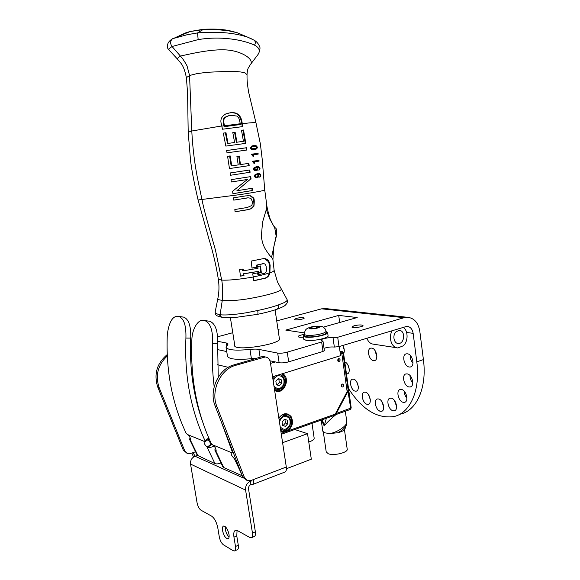 <?xml version="1.0" encoding="UTF-8"?>
<svg xmlns="http://www.w3.org/2000/svg" width="580" height="580" viewBox="0 0 580 580"><rect width="100%" height="100%" fill="white"/><g stroke="black" fill="none" stroke-linecap="round" stroke-linejoin="round"><path stroke-width="0.87" d="M296.351 318.362C300.44 317.463 303.064 317.332 304.203 317.985C304.797 319.109 294.285 320.689 294.205 319.486L296.351 318.362M353.988 325.808C358.592 324.771 361.594 324.669 362.993 325.503C363.66 326.881 352.017 328.469 351.915 327.019L353.988 325.808M395.219 315.984L388.02 315.187M344.02 310.532L338.002 309.894M287.245 352.147C283.533 353.126 280.343 353.438 277.675 353.089L279.132 362.739C281.8 363.131 284.983 362.826 288.695 361.826L287.245 352.147L321.639 342.012L322.995 341.192L321.03 340.279C320.363 338.995 329.447 337.082 333.029 337.741L334.348 347.065L339.017 346.608L406.877 326.337C410.285 326.671 412.373 329.005 413.149 333.326L416.795 361.826C420.63 390.093 410.154 413.127 393.965 416.541C377.326 418.934 362.174 409.611 348.507 388.571M334.348 347.065C331.02 346.738 327.577 347.159 324.017 348.326M288.695 361.826L322.995 351.451L324.343 350.61L323.002 341.236M279.132 362.739L269.983 360.789M228.049 344.02L226.077 347.391C227.78 350.11 235.748 350.791 249.973 349.428L251.408 358.694L256.077 358.404M251.408 358.694C237.206 360.02 229.238 359.245 227.505 356.374L227.447 356.004M226.737 351.56L217.406 349.566M400.345 414.156C416.614 410.698 427.192 387.73 423.407 359.607L419.811 331.26C418.252 322.524 414.018 317.855 407.109 317.253L404.122 317.695L337.705 337.27L333.029 337.741M217.529 336.813L232.776 332.717M228.027 343.875L226.36 343.005L226.765 345.535M260.108 357.222L258.905 349.399C256.751 349.008 253.779 349.015 249.973 349.428M258.905 349.399L277.675 353.089M304.457 332.485L303.398 332.782L285.773 330.1L338.705 315.404L357.193 317.536L323.299 327.142M339.692 322.494L338.705 315.404M404.296 391.268C404.325 393.885 405.202 396.198 406.928 398.213M401.512 389.492C406.406 390.195 409.067 401.643 404.507 402.332L403.194 402.31C398.293 401.483 395.727 390.151 400.294 389.477L401.512 389.492M368.496 394.639L370.294 399.627M365.407 392.189C369.786 392.885 372.287 403.724 368.199 404.303L367.067 404.274C362.681 403.477 360.267 392.74 364.349 392.174L365.407 392.189M347.848 364.813L349.247 369.09M344.803 362.065C348.986 362.921 351.06 373.455 347.144 373.897L346.463 373.919M342.939 345.781L344.288 350.139M342.758 345.477C344.462 348.587 344.752 351.335 343.635 353.72M374.832 350.248L376.862 356.446M371.773 348.109C376.471 348.522 378.907 360.115 374.412 360.615L373.462 360.615C368.764 360.086 366.415 348.602 370.903 348.109L371.773 348.109M381.611 401.164L383.713 406.79M378.646 398.967C383.17 399.714 385.743 410.669 381.538 411.3L380.306 411.271C375.775 410.408 373.295 399.562 377.493 398.946L378.646 398.967M410.277 355.453C410.096 358.389 411.002 360.977 412.996 363.203M407.472 353.822C412.648 354.3 415.251 366.379 410.314 367.01L409.175 367.01C403.985 366.408 401.483 354.438 406.421 353.829L407.472 353.822M356.729 381.872L358.288 386.374M353.539 379.204C357.824 379.806 360.245 390.645 356.214 391.159L355.199 391.145C350.907 390.434 348.565 379.697 352.596 379.189L353.539 379.204M394.212 400.142L396.611 406.45M391.362 398.177C396.06 398.931 398.692 410.096 394.327 410.763L393.03 410.741C388.317 409.864 385.78 398.815 390.144 398.163L391.362 398.177M410.046 375.572C409.966 378.392 410.879 380.872 412.786 383.017M407.276 373.904C412.337 374.513 414.997 386.28 410.227 386.954L408.973 386.947C403.905 386.208 401.346 374.557 406.116 373.904L407.276 373.904M303.463 337.154C300.331 337.422 298.562 337.255 298.171 336.639C298.113 336.161 299.019 335.646 300.889 335.095L304.427 334.363M277.987 329.31L279.103 329.774L278.183 330.614M217.703 341.301L226.36 343.005M276.725 320.899L321.639 308.821L326.598 308.676M279.27 337.843L279.611 338.379C282.707 343.896 235.016 351.661 234.559 345.687L234.682 344.81M380.081 411.198L378.972 410.633M241.244 34.401L237.118 32.697L227.802 30.646L214.136 29.406L202.949 29.638L203.819 29.225M252.648 39.346L247.711 37.185C234.102 32.712 217.384 31.291 197.555 32.922L202.949 29.638L189.979 31.559L186.209 32.625L172.064 39.128C170.179 41.296 170.172 43.754 172.042 46.502L180.46 56.108L181.032 55.926C189.74 54.042 211.287 48.814 226.664 49.953C242.157 51.033 255.294 59.9 250.132 64.938C248.893 67.78 247.551 67.055 247.051 74.247M223.967 123.243L224.685 126.541L240.403 124.519L240.25 123.75L223.923 125.853L223.38 123.388L223.967 123.243C223.351 121.053 223.72 119.139 225.083 117.515L228.578 115.739M240.25 123.75L239.757 121.234C239.475 119.009 238.496 117.283 236.814 116.058L230.84 115.297L227.143 116.239M253.88 40.035L254.178 40.216C255.562 41.521 255.671 43.159 254.504 45.131C242.701 39.585 220.095 35.837 198.157 39.628L197.555 32.922L187.296 34.684L172.746 38.65M221.973 317.253L221.625 317.202C220.327 316.926 219.704 316.093 219.755 314.701L220.11 314.781M221.763 125.947L221.219 123.489C220.124 119.509 221.669 116.319 225.838 113.912L230.318 112.759C236.575 111.954 240.388 114.659 241.773 120.872L242.882 126.585L222.481 129.224L221.763 125.947L191.784 131.015C192.654 148.458 194.873 165.75 198.432 182.888L202.014 199.781C203.254 206.219 205.791 216.115 209.619 229.484L215.456 250.096L221.705 280.133C222.321 282.54 223.249 293.444 222.278 300.339L220.103 314.773L220.494 314.802C226.207 315.31 234.951 314.614 246.725 312.707L257.672 310.496C258.107 312.772 258.035 314.063 257.455 314.36L235.596 317.412L222.408 317.296C221.111 317.101 220.472 316.274 220.494 314.802M257.578 314.338C265.082 312.765 271.418 311.112 276.573 309.387C278.146 308.756 278.654 307.306 278.095 305.051L284.258 302.586C286.527 301.404 287.462 300.389 287.071 299.548L277.457 281.873L274.151 270.396M257.672 310.496C265.567 308.85 272.375 307.037 278.095 305.051M253.17 276.885C260.224 275.609 265.589 274.267 269.258 272.868C268.598 275.754 267.068 277.544 264.661 278.226L253.728 280.633M252.017 148.697L251.191 147.885L252.061 146.725L256.055 146.377L256.723 147.226L256.034 148.342L251.43 148.806L250.611 147.994L251.155 146.994L252.873 146.479M254.17 169.135L254.758 169.875L256.954 169.527L257.244 168.635L256.404 167.468L253.59 169.215L254.692 168.106M257.948 175.059L257.346 174.457L258.165 175.899L256.868 177.009L255.715 176.893L255.135 176.153L255.642 175.124L257.332 174.471L255.642 175.124M223.38 123.388C222.887 120.662 223.264 118.755 224.504 117.66L226.584 116.377M247.711 37.185L254.178 40.216C256.715 41.68 258.484 43.732 259.485 46.371C260.391 47.437 260.079 49.894 258.564 53.744M198.157 39.621L172.042 46.502L168.91 48.85L168.983 49.923L177.719 59.348M254.504 45.131L255.729 45.813C259.862 48.517 260.391 51.721 257.31 55.433L251.002 63.778M219.755 314.701C217.014 314.099 215.463 313.287 215.107 312.265L215.165 311.779M272.941 259.601L273.659 247.53L276.696 234.748M266.829 205.436C266.909 207.575 269.512 217.471 270.244 219.153L273.245 225.272L275.514 228.179M271.556 257.375C269.874 255.794 267.771 252.981 265.248 248.929C263.211 245.362 261.906 241.164 261.348 236.321L262.559 222.133L266.307 209.518L269.773 218.972L274.739 227.838L276.138 236.06L271.556 257.375L272.897 259.427L274.123 270.215C274.267 270.925 272.861 271.832 269.888 272.919C269.381 275.522 267.829 277.305 265.234 278.262L264.661 278.226M265.234 278.262L253.75 280.771L253.192 277.037C239.395 279.393 228.897 280.423 221.705 280.133L218.334 279.205C219.327 285.962 219.138 292.53 217.775 298.91C218.08 299.563 219.581 300.034 222.278 300.339C227.36 301.005 234.827 300.665 244.673 299.331C263.508 296.431 283.12 291.174 281.068 288.891M257.607 272.868L257.861 274.739L264.545 273.332C265.952 272.513 266.582 271.179 266.452 269.337L266.118 266.43C265.763 264.56 264.886 263.646 263.487 263.697L256.628 265.082L256.875 267.09L257.433 267.119L252.01 268.127L251.176 261.087L263.697 258.55C267.271 258.506 269.417 260.812 270.128 265.452L269.888 272.919L269.258 272.868C269.932 267.576 269.591 263.791 268.25 261.5L264.284 258.492M256.875 267.09L251.995 268.004M235.081 211.743L248.175 209.569L250.915 208.698L253.366 206.277C254.591 206.371 253.511 197.533 252.648 197.773L250.198 195.859L247.276 195.663M233.747 200.093L247.319 197.983M240.432 275.993L244.006 275.645L240.454 276.123L239.576 269.475L243.129 269.004L243.353 270.795L242.694 270.766L242.483 269.091M243.339 275.609L243.1 273.832L258.477 271.368L243.76 273.869L244.006 275.645M258.687 272.984L260.761 272.52L260.217 268.207M240.403 124.519L224.097 126.679L223.923 125.853L221.806 126.128M224.685 126.541L224.097 126.679M254.7 148.676L251.43 148.806M251.191 147.885L250.611 147.994M255.845 170.02L254.758 169.875M254.17 169.962L253.59 169.215M254.105 168.185L256.404 167.468M256.258 177.088L255.127 176.965L254.548 176.233L255.055 175.196M255.135 176.153L254.548 176.233M218.305 279.038L218.334 279.205C216.202 265.814 213.114 252.561 209.068 239.453L198.085 199.962L241.215 194.452C256.512 192.024 264.357 190.559 264.748 190.059L262.138 158.615L260.384 144.007L256.005 122.982C256.005 122.605 253.88 122.569 249.618 122.88L240.287 123.917M242.31 126.65L241.215 121.002C239.823 114.782 236.002 112.085 229.76 112.904L230.318 112.759M227.57 113.303L229.76 112.904M221.103 317.093C214.02 315.585 215.811 313.599 215.107 312.257L217.841 298.591M266.307 209.518L266.727 204.769M253.192 277.037L252.749 273.789L258.151 272.76L258.419 274.768M262.827 263.69L257.194 265.103L257.433 267.119M262.914 263.675L263.4 263.712M256.628 265.082L257.194 265.103M247.312 207.488L251.908 205.45L252.51 201.804L250.988 198.519C249.103 197.78 247.479 197.664 246.101 198.15L233.755 200.129L233.472 197.838L245.782 195.873L250.756 195.808L253.213 197.722C254.286 197.976 254.526 200.818 253.931 206.233L251.474 208.662L247.58 209.757L235.088 211.794L234.835 209.511L247.312 207.488M245.55 198.2L246.101 198.15M250.198 195.859L250.756 195.808M252.648 197.773L253.213 197.722M253.366 206.277L253.931 206.233M247.022 209.8L247.58 209.757M243.353 270.795L258.035 268.308L257.817 266.532L260.5 265.952L261.319 272.549L258.709 273.129L258.477 271.368M260.761 272.52L261.319 272.549M243.1 273.832L243.76 273.869M252.829 145.689L253.243 145.631C255.273 145.536 256.345 145.877 256.476 146.66M256.672 147.748L255.577 149.198L254.692 149.473M253.148 156.296L252.575 154.882L253.163 154.78L253.743 156.216L253.003 156.317L251.336 154.222L258.078 153.352L258.18 154.128L253.163 154.78M251.343 154.244L257.418 153.461L257.52 154.215M254.098 163.35L253.54 161.922L254.134 161.827L254.692 163.263L253.968 163.371L252.329 161.291L258.977 160.348L258.31 160.457L258.404 161.211M252.329 161.298L258.31 160.457M255.722 170.817L256.896 170.107L257.281 168.744L256.44 167.468L257.056 167.381L257.904 168.657L257.513 170.02L256.643 170.636L254.337 170.52L253.417 169.251L254.12 167.576L256.527 166.656C257.803 165.916 258.963 166.467 260.021 168.309L259.84 169.519L258.89 170.252L259.47 168.367L258.81 167.533L257.056 167.381M258.861 170.02L259.332 169.135M256.28 166.692C257.339 166.293 258.31 166.656 259.195 167.787M256.585 177.821L257.803 177.081L258.165 175.682M259.738 176.951L260.137 176.168M260.014 174.718L257.44 173.659C259.427 173.333 260.558 173.877 260.855 175.276L260.681 176.479L259.775 177.226L260.326 175.334L259.688 174.515L257.346 174.457M227.469 143.521L234.603 142.492L227.469 143.521L225.402 132.856L223.322 133.153M245.268 143.434L242.955 130.116L241.498 130.282M236.379 142.281L243.44 141.317L236.379 142.281L234.574 132.327L232.79 132.559M245.985 147.835L226.628 150.524L246.543 147.726L245.985 147.835L246.34 150.104M231.152 165.96L238.22 164.909L231.152 165.96L229.615 156.013L227.592 156.303M248.617 165.721L248.298 163.429L239.953 164.655L238.663 156.129L236.915 156.375M249.545 172.347L230.419 175.276L249.545 172.347L249.226 170.071M250.524 179.133L236.901 190.719L250.524 179.133L250.183 176.784M231.355 181.953L247.413 179.474L231.355 181.975L231.036 179.662L250.734 176.61L251.089 179.06M232.935 193.676L252.155 190.552L251.865 188.427M180.46 56.108L180.032 56.34C177.908 57.659 177.175 58.703 177.821 59.464L177.821 59.464C180.489 63.307 183.541 63.814 186.383 77.647L189.558 75.501L187.043 65.903C184.657 61.502 182.468 58.239 180.46 56.108M241.773 120.872L241.215 121.002M255.99 122.924L248.581 91.966C246.79 80.424 247.036 78.764 247.036 74.632L244.934 72.855C241.773 71.927 236.792 71.405 229.992 71.275L206.886 72.29L196.671 73.682L189.558 75.501L191.784 131.015L188.188 132.24L190.588 161.059C192.277 173.268 194.358 183.758 198.085 199.962L198.077 199.919M250.408 147.987L251.829 145.993L253.844 145.522C255.273 144.964 256.425 145.515 257.302 147.16C257.592 147.559 257.23 148.204 256.2 149.082L254.431 149.51C252.119 149.828 250.777 149.314 250.408 147.987M256.73 147.262L257.302 147.16M257.418 153.461L258.078 153.352M258.977 160.348L259.071 161.124L254.134 161.827M257.281 168.744L257.904 168.657M256.896 170.107L257.513 170.02M257.962 174.377L258.803 175.638L258.426 177.001L257.52 177.654L255.301 177.538L254.388 176.284L255.077 174.602L257.447 173.659M258.803 175.638L258.173 175.725M258.426 177.001L257.803 177.081M242.955 130.116L243.513 129.993L245.833 143.362L225.845 146.095L223.307 133.11L225.982 132.726L228.042 143.405M225.402 132.856L225.982 132.726M234.603 142.492L232.783 132.516L235.132 132.204L236.93 142.172M234.574 132.327L235.132 132.204M243.44 141.317L241.49 130.232L243.513 129.993M246.543 147.726L246.906 150.024L227.012 152.815L226.62 150.495M248.298 163.429L248.856 163.343L249.182 165.633L229.463 168.57L227.585 156.288L230.188 155.911L231.725 165.873M229.615 156.013L230.188 155.911M238.22 164.909L236.908 156.361L239.214 156.027L240.504 164.568L248.856 163.343M238.663 156.129L239.214 156.027M239.953 164.655L240.504 164.568M230.419 175.276L230.093 172.963L249.784 169.983L250.111 172.267M237.474 190.661L252.409 188.217L252.72 190.494L232.935 193.706L232.609 191.24L247.413 179.474M252.155 190.552L252.72 190.494M186.412 77.865L187.572 92.938L188.195 132.363M396.176 331.666L399.207 330.433C405.652 330.245 404.717 344.034 398.322 343.483C393.769 343.599 392.182 334.935 396.176 331.666M366.908 338.176C368.235 341.888 370.504 343.904 373.716 344.223L396.597 347.732M392.355 330.477C387.998 337.118 391.5 348 397.909 347.935L403.26 345.81C408.4 341.402 408.327 330.593 403.129 327.214M339.322 346.514L340.605 355.663L272.556 376.761M294.727 429.504L307.538 433.673L311.315 459.2L286.433 468.727M307.538 433.673L282.598 442.707M228.223 367.336L217.464 364.711M191.668 358.411L190.581 358.143M191.335 370.033L192.313 370.294M190.508 355.946L191.603 355.649M275.369 361.942L270.519 363.392M337.915 361.057L338.365 360.238L337.69 360.107M341.366 386.2L341.779 384.366M338.858 360.274L338.365 360.238L338.183 358.94M346.883 392.073L348.145 390.151L342.976 353.235L343.519 352.887L342.432 351.705M343.519 352.901L348.522 388.636L348.145 390.151M347.05 391.754L347.108 392.123M346.564 423.204L346.499 424.647C345.658 427.416 342.722 430.128 337.683 432.782L329.462 433.55L325.213 432.89L322.98 431.52L322.697 430.49M346.195 425.502L345.049 428.685C344.549 430.273 342.091 431.636 337.683 432.782M336.059 414.533C331.281 418.39 327.33 422.182 324.198 425.901L321.32 420.05M345.317 411.242L346.753 421.435C348.181 425.205 336.864 432.868 329.462 433.55M326.38 418.252L324.198 425.901L322.415 419.666M348.442 389.419L348.239 390.833L336.327 413.453L334.783 414.845L335.211 414.83M348.674 389.724L348.478 389.282M322.98 431.52L322.777 430.954M344.455 429.715L347.195 449.087C348.493 452.407 333.986 456.032 328.324 453.77L326.221 451.9M278.835 417.984C283.025 412.793 287.114 412.329 291.102 416.578C293.705 422.189 292.545 427.003 287.629 431.012L284.845 431.998L280.843 431.194M278.9 418.426C281.119 415.128 283.642 413.728 286.462 414.236C292.951 415.12 293.407 426.989 287.093 430.338L287.629 431.012L335.269 414.113L333.768 415.628L281.314 434.275M335.269 414.113L347.144 391.572L341.801 353.452L340.75 351.93L340.068 351.806M342.693 386.954L342.251 387.005C340.888 385.816 341.04 384.808 342.715 383.989C343.991 384.845 343.983 385.83 342.693 386.954M339.111 361.558L338.735 361.601C337.306 360.47 337.415 359.462 339.075 358.57C340.416 359.404 340.431 360.405 339.111 361.558M274.492 389.477L275.863 389.093M281.445 429.541L280.626 429.758M284.758 414.178L285.839 415.316M287.093 430.338L284.497 431.252L281.481 430.853M342.164 384.083L341.613 386.642M338.546 358.672L338.075 361.275M311.996 423.371L314.157 438.103C314.28 439.495 312.489 440.786 308.77 441.982M198.353 408.472L196.881 402.919M196.75 400.345L196.286 400.497M198.875 410.292L198.933 409.408M197.186 402.302L196.395 400.976M195.329 393.254L194.757 393.537M195.772 395.582L195.264 396.002M195.888 396.184L195.402 396.618M218.232 377.232L217.638 343.498C218.007 329.143 214.556 323.336 209.866 321.276L203.442 320.406C199.02 319.051 192.371 327.388 191.871 339.286C190.24 377.239 196.642 411.865 211.076 443.149L212.599 444.846C215.187 446.962 216.296 448.927 215.934 450.762L215.419 450.682L216.202 450.182M235.494 458.352L234.864 458.867L234.342 458.613C231.819 456.199 230.833 454.249 231.369 452.762L232.377 452.9L232.29 451.827L221.067 421.203M217.638 343.498L212.65 343.505C211.917 358.135 212.425 372.556 214.172 386.773M212.65 343.505C213.027 328.925 209.786 322.857 204.987 320.675L209.38 321.175M203.442 320.406L204.523 320.573M242.288 475.832L223.72 467.524L222.727 466.596M241.599 474.056L234.342 458.613L235.32 457.903M216.151 450.515L215.76 450.79L223.72 467.524M215.274 447.695L214.868 450.08L215.419 450.682M234.864 458.867L235.748 459.005M202.703 422.066C193.343 395.879 189.348 367.887 190.719 338.082C191.088 324.495 188.058 319.036 183.846 317.159L177.784 316.339C172.557 316.064 169.07 322.052 167.315 334.298C165.778 370.243 171.992 403.1 185.963 432.868L187.369 434.471C189.769 436.479 190.82 438.349 190.53 440.097L190.102 440.024L190.769 439.604M211.932 444.382L207.546 447.368L207.075 447.137C204.725 444.831 203.783 442.975 204.247 441.568L205.095 441.692L204.987 440.655C190.668 409.734 184.309 375.543 185.912 338.075C186.296 324.278 183.447 318.565 179.14 316.571L183.447 317.071M177.784 316.339L178.756 316.492M221.009 462.971C218.399 463.949 216.383 464.152 214.948 463.594L197.28 455.278M214.948 463.594L207.075 447.137L211.207 444.215L208.155 439.538M190.711 439.901L190.399 440.118L198.113 456.054M190.023 437.443L189.653 439.531L190.102 440.024M207.546 447.368C209.249 447.716 211.439 447.303 214.136 446.114M190.436 347.427L191.603 347.108M167.272 355.968C157.905 364.849 155.172 375.34 159.072 387.433L184.643 450.616L183.229 449.978L186.818 453.132M197.352 455.416L195.032 456.221L193.096 452.617L190.791 453.415L187.485 453.437L184.643 450.616M251.604 537.66L254.127 536.587C255.323 536.159 255.737 534.572 255.374 531.831L248.537 488.947C248.399 486.874 249.204 485.395 250.951 484.517L252.09 484.691C253.445 484.242 253.924 482.524 253.54 479.529L251.046 480.486L247.479 480.581L244.412 477.463L216.876 406.493C210.337 391.014 220.414 369.199 235.545 365.356L265.343 356.968C268.047 357.367 269.714 359.114 270.338 362.203L286.302 467.023C286.658 469.952 286.129 471.649 284.707 472.127L252.518 484.525M264.69 356.83L261.631 356.78L263.494 357.164M244.412 477.463L242.607 476.651L246.754 480.254M183.229 449.978L157.709 386.983C153.693 374.143 156.861 363.348 167.214 354.598M249.581 480.834L250.429 481.219C246.928 482.98 245.311 485.931 245.594 490.086L252.46 533.056C252.829 535.804 252.423 537.392 251.227 537.82L249.907 537.551L237.481 530.606L235.668 530.229C233.965 530.845 233.399 533.15 233.957 537.145L235.48 546.483C235.843 549.079 235.487 550.572 234.414 550.971L233.167 550.688L223.452 544.823C221.473 543.293 220.088 540.654 219.298 536.891L217.797 527.843C216.594 522.167 214.542 518.274 211.649 516.164L200.956 510.183C199.121 508.834 197.823 506.34 197.055 502.693L190.552 464.08C190.276 460.361 191.77 457.743 195.032 456.221L243.353 478.029M234.733 550.833L237.22 549.767C238.3 549.369 238.663 547.875 238.3 545.287L236.785 535.963L237.075 530.403M225.25 526.633L225.323 529.424C225.997 532.795 227.251 535.34 229.078 537.058M222.539 530.57C222.162 527.945 222.524 526.43 223.619 526.038C225.961 526.423 227.759 529.178 228.999 534.289C229.368 536.913 229.013 538.414 227.933 538.813C225.569 538.414 223.771 535.666 222.539 530.57M190.443 346.717L191.618 346.405M251.742 480.218L250.988 481.298L250.429 481.219L250.951 484.517M193.488 457.033L191.879 453.038M242.607 476.651L215.122 405.913C208.597 390.492 218.645 368.757 233.755 364.936L261.631 356.78M303.753 339.133L306.001 340.322C312.33 341.584 329.375 337.995 328.062 335.704L327.62 332.608M304.464 334.653L303.304 336.052L305.529 337.074C311.851 338.292 328.911 334.718 327.599 332.47L326.105 331.586M326.069 331.289L326.257 332.659C326.062 334.007 322.842 335.233 316.593 336.342C309.727 337.27 305.74 337.103 304.638 335.842L304.623 335.719M311.692 327.156L316.412 326.417L319.217 326.801L317.296 327.946L312.526 328.693L309.735 328.294L311.692 327.156L311.902 328.606M316.644 328.048L316.412 326.417M282.583 425.488L282.054 421.979L284.396 419.325L287.252 420.181L287.781 423.675L285.454 426.329L282.583 425.488M282.576 425.408L283.127 425.568L285.447 422.929L287.781 423.675M283.127 425.568L285.454 426.329M285.447 422.929L284.925 419.485M276.399 384.743L275.855 381.19L278.226 378.58L281.119 379.537L281.655 383.075L279.299 385.678L276.399 384.743M277.066 384.961L279.335 382.495L281.655 383.075M279.335 382.495L278.799 378.972L281.119 379.537M278.799 378.972L278.081 378.74M321.639 342.012L322.995 351.451M339.017 346.608L337.705 337.27M404.122 317.695L321.639 308.821M423.407 359.607L416.795 361.826M413.149 333.326L406.623 332.485M224.504 117.66L225.083 117.515M254.315 148.726L253.714 148.835M251.742 146.885L251.155 146.994M255.715 176.893L255.127 176.965M250.915 208.698L251.474 208.662M253.243 145.631L253.844 145.522M259.47 168.388L260.021 168.309M259.173 169.614L259.84 169.519M260.855 175.276L260.326 175.341M260.681 176.479L260.007 176.566M339.989 351.277L342.251 351.668L342.976 353.235L341.823 353.59M340.96 352.009L341.924 351.712L340.003 351.379M335.776 413.156L336.327 413.453L351.219 407.943L348.681 389.767M347.899 390.623L350.697 408.363L350.255 409.487L335.356 414.78M281.169 433.303L284.845 431.998L284.497 431.252M282.525 373.665C291.58 378.24 283.2 396.234 274.637 390.441M272.6 377.051L272.854 376.666M281.539 373.97C289.123 377.051 284.867 392.261 276.849 390.623L275.717 390.34M341.801 353.452L340.358 353.894M340.112 352.125L340.75 351.93M286.266 431.766L285.81 430.933M232.812 451.45L232.29 451.827M231.971 452.821L212.599 444.846M208.771 438.001L204.987 440.655M190.719 338.082L185.912 338.075M204.755 441.619L187.369 434.471M193.096 452.617L195.576 451.755M253.54 479.529L286.302 467.023M157.709 386.983L159.072 387.433M233.957 537.145L236.785 535.963M235.48 546.483L238.3 545.287M255.374 531.831L252.46 533.056M245.594 490.086L190.552 464.08M250.429 481.219L251.575 480.776M215.122 405.913L216.876 406.493M233.755 364.936L235.545 365.356M304.406 334.218L304.42 334.348C305.522 335.595 309.502 335.755 316.375 334.834C322.625 333.717 325.844 332.5 326.047 331.165L325.257 329.027C323.836 327.381 322.56 326.504 321.421 326.395C317.746 325.902 314.121 326.149 310.546 327.149C305.776 328.729 304.826 329.802 304.42 334.348L304.638 335.842M320 326.678C319.123 327.91 316.114 328.65 310.967 328.896C307.733 328.418 308.712 327.627 313.903 326.525C317.26 326.062 319.297 326.112 320 326.678M280.488 428.852L282.619 429.932C288.746 432.542 295.133 418.833 286.099 415.396L283.388 415.606L279.103 419.739M286.948 415.65L283.265 414.533M279.524 422.494C280.067 419.528 281.554 417.549 283.975 416.556C288.949 416.201 290.906 418.985 289.84 424.908C286.781 430.005 283.555 430.599 280.162 426.699M274.282 388.122L276.972 389.383C284.802 391.036 287.81 375.586 279.415 374.629L279.415 374.629C282.119 375.122 283.787 376.942 284.403 380.096M273.296 381.625C273.847 378.646 275.348 376.696 277.798 375.775C282.837 375.572 284.809 378.443 283.736 384.388C280.64 389.434 277.378 389.934 273.949 385.881M275.137 375.956L272.875 378.885M227.505 356.374L226.077 347.391M405.072 402.121L404.507 402.332M368.67 404.137L368.199 404.303M347.587 373.752L347.144 373.897M374.948 360.448L374.412 360.615M382.032 411.118L381.538 411.3M410.952 366.792L410.314 367.01M356.671 391.007L356.214 391.159M394.857 410.567L394.327 410.763M410.836 386.737L410.227 386.954M407.109 317.253L390.449 315.476M388.368 315.259L339.706 310.075M337.93 309.887L324.452 308.451M230.39 317.63L234.907 346.216M275.072 309.88L279.48 339.249M190.225 31.501L203.319 29.261C213.795 28.935 220.683 29.13 223.981 29.841C226.374 29.935 230.753 30.885 237.118 32.697L247.747 37.2M190.167 31.516L174.928 37.867M287.122 299.664C287.549 301.498 287.361 302.89 286.549 303.833C285.113 305.167 286.107 305.783 277.044 309.227M174.95 37.859L172.688 38.672M276.515 235.313L276.058 236.988M273.252 225.279L275.486 228.143C276.298 227.925 276.711 230.064 276.725 234.537M252.061 146.725L251.474 146.834M255.425 167.714L254.83 167.801M256.44 174.703L255.838 174.783M172.064 39.128C166.126 42.536 166.793 48.423 168.845 49.778M248.733 209.532L248.175 209.569M266.727 204.755L264.755 190.11M255.577 149.198L256.2 149.082M256.034 170.716L256.643 170.636M256.911 177.734L257.52 177.654M398.322 343.483L397.539 343.367M321.189 420.101L322.813 431.165M350.371 409.444L351.219 407.943M346.796 421.754L346.499 424.647M323.321 431.926L326.25 452.103M281.38 430.817L280.735 430.469M275.601 390.297L274.536 389.745M272.673 377.515L273.347 376.514M204.987 320.675L209.866 321.276M232.442 452.849L233.16 452.327M222.771 466.675L214.868 450.08M179.14 316.571L183.846 317.159M205.153 441.648L209.133 438.85M197.309 455.343L189.653 439.531M263.487 356.577L265.343 356.968M303.304 336.052L303.775 339.278M281.728 429.635L280.546 429.243M275.892 389.1L274.376 388.701"/></g></svg>
